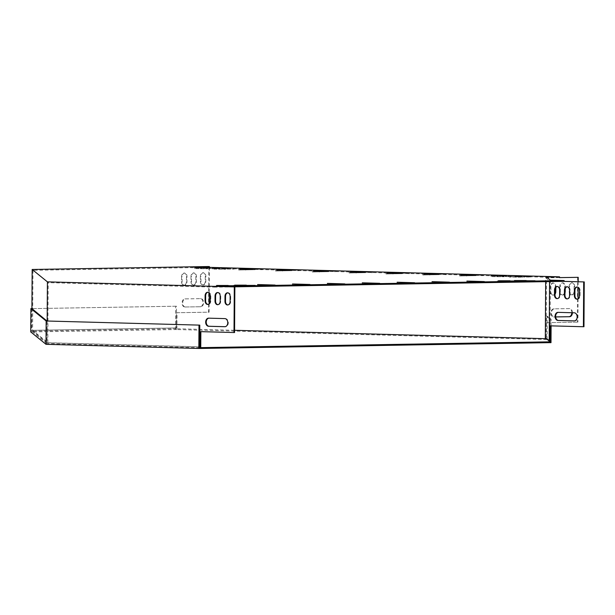 <?xml version="1.0" encoding="UTF-8"?>
<svg xmlns="http://www.w3.org/2000/svg" width="615" height="615" viewBox="0 0 615 615"><rect width="100%" height="100%" fill="white"/><g stroke="black" fill="none" stroke-linecap="round" stroke-linejoin="round"><path stroke-width="0.46" stroke-dasharray="3.08 2.31" d="M551.002 342.663L547.127 339.518L176.851 329.548L176.859 328.733L234.584 330.293M545.805 339.511L545.812 338.696M176.851 329.548L30.75 331.939M175.529 329.54L175.682 306.209L176.49 306.216L176.351 328.733L176.859 328.733M176.351 328.733L31.565 331.131L46.825 343.516L46.963 321.007M199.652 347.644L46.825 343.516M549.187 341.025L546.32 338.696L546.466 316.187L550.34 319.331L550.302 325.842M547.127 339.518L547.273 316.187L551.155 319.339L551.109 325.865M551.155 319.339L550.34 319.331M547.273 316.187L546.466 316.187M176.49 306.216L31.919 308.615L175.682 306.209M31.711 308.622L31.565 331.131M214.735 286.352L214.727 287.159L48.208 282.662L32.979 270.3L190.727 267.679L559.542 277.611M233.331 286.851L214.727 287.159M190.735 266.864L190.727 267.679M559.542 277.634L545.697 277.842L545.666 281.662M563.563 281.363L549.572 280.986L549.564 281.601M557.382 298.613A3.552 2.575 -91 0 0 557.659 298.629A3.552 2.575 -91 0 0 560.18 295.146L560.211 290.072A3.552 2.575 -91 0 0 557.574 286.459A3.552 2.575 -91 0 0 557.298 286.482M567.322 298.882A3.552 2.575 -91 0 0 567.599 298.898A3.552 2.575 -91 0 0 570.12 295.415L570.151 290.341A3.552 2.575 -91 0 0 567.514 286.728A3.552 2.575 -91 0 0 567.238 286.751M550.379 280.171L550.087 325.812L583.966 326.726M577.262 299.151A3.552 2.575 -91 0 0 577.547 299.167A3.552 2.575 -91 0 0 580.06 295.684L580.099 290.611A3.552 2.575 -91 0 0 577.462 286.99A3.552 2.575 -91 0 0 577.178 287.021M574.51 320.892L574.748 320.899A4.059 2.944 -91 0 0 574.841 320.899A4.059 2.944 -91 0 0 577.716 316.856A4.059 2.944 -91 0 0 574.794 312.789L558.597 312.351A4.059 2.944 -91 0 0 558.505 312.351A4.059 2.944 -91 0 0 558.274 312.366M47.163 321.007L47.024 342.709L199.652 346.829M207.901 292.286A3.552 2.575 89 0 1 208.178 292.263A3.552 2.575 89 0 1 210.814 295.877L210.784 300.95A3.552 2.575 89 0 1 208.262 304.433A3.552 2.575 89 0 1 207.985 304.417M217.841 292.555A3.552 2.575 89 0 1 218.125 292.525A3.552 2.575 89 0 1 220.754 296.146L220.724 301.219A3.552 2.575 89 0 1 218.21 304.702A3.552 2.575 89 0 1 217.925 304.686M200.306 331.631L234.569 332.531M208.816 266.541L208.523 312.182L176.436 312.712L176.336 327.926L176.928 327.941L32.595 330.34L47.832 342.701L200.767 346.837M47.832 342.701L48.208 282.662M227.788 292.825A3.552 2.575 89 0 1 228.065 292.794A3.552 2.575 89 0 1 230.702 296.415L230.671 301.488A3.552 2.575 89 0 1 228.15 304.971A3.552 2.575 89 0 1 227.873 304.955M208.877 318.17A4.059 2.944 89 0 1 209.108 318.155A4.059 2.944 89 0 1 209.2 318.155L225.405 318.593A4.059 2.944 89 0 1 228.319 322.66A4.059 2.944 89 0 1 225.444 326.703A4.059 2.944 89 0 1 225.351 326.703L225.113 326.696M549.287 325.819L550.087 325.812M550.002 341.033L546.12 337.889L546.52 277.042M545.697 277.842L549.572 280.986M546.22 322.675L577.931 322.152L546.228 322.683M546.12 337.889L545.313 337.881M363.526 283.692L386.574 284.107L363.526 283.692L363.534 282.885M328.641 284.276L351.695 284.691L328.641 284.276L328.648 283.461M293.755 284.853L316.81 285.268L293.755 284.853L293.762 284.038M258.877 285.429L281.924 285.844L258.877 285.429L258.877 284.622M398.412 283.115L421.46 283.53L398.412 283.115L398.412 282.3M433.291 282.531L456.345 282.954L433.291 282.531L433.298 281.724M468.176 281.954L491.224 282.37L468.176 281.954L468.184 281.14M476.079 275.658L459.62 275.966L476.079 275.658L476.087 275.105M439.256 274.659L422.797 274.974L439.256 274.659L439.264 274.106M402.441 273.667L385.974 273.975L402.441 273.667L402.441 273.114M255.148 269.693L238.689 270L255.148 269.693L255.148 269.139M291.971 270.685L275.512 270.992L291.971 270.685L291.971 270.131M328.794 271.676L312.335 271.991L328.794 271.676L328.794 271.123M365.618 272.676L349.151 272.983L365.618 272.676L365.618 272.122M492.246 276.642L504.131 276.781L492.246 276.642L492.246 275.828M249.029 286.106L242.471 286.252L249.029 286.106L249.037 285.521M240.196 285.867L233.639 286.006L240.196 285.867L240.196 285.283M512.749 281.732L506.199 281.87L512.749 281.732L512.756 281.14M213.866 269.124L225.751 269.262L213.866 269.124L213.874 268.309M503.916 281.493L497.358 281.632L503.916 281.493L503.916 280.901M500.618 276.504L512.503 276.642L500.618 276.504L500.625 275.689M222.238 268.986L234.123 269.124L222.238 268.986L222.246 268.171M222.676 286.382L229.226 286.244L222.676 286.382L222.676 285.575M529.438 277.065L517.553 276.927L529.438 277.065L529.438 276.366M204.195 268.494L216.08 268.64L204.195 268.494L204.203 267.686M521.059 277.204L509.182 277.065L521.059 277.204L521.066 276.504M195.824 268.64L207.709 268.778L195.824 268.64L195.831 267.825M520.582 281.439L527.132 281.301L520.582 281.439L520.582 280.625M231.509 286.621L238.067 286.482L231.509 286.621L231.517 285.814M529.415 281.678L535.973 281.539L529.415 281.678L529.423 280.863M578.185 281.739L578.146 287.42M578.077 298.821L577.931 322.152M577.623 277.311L577.339 322.137M571.819 312.728A4.059 2.791 91.5 0 0 569.136 308.584A4.059 2.791 91.5 0 0 569.052 308.584L553.708 308.838A4.059 2.791 91.5 0 0 550.886 312.881A4.059 2.791 91.5 0 0 553.569 316.956A4.059 2.791 91.5 0 0 553.654 316.956L555.653 316.917M555.23 288.696L555.245 286.505A3.552 2.445 91.5 0 0 552.893 282.992A3.552 2.445 91.5 0 0 550.356 286.582L550.325 291.656A3.552 2.445 91.5 0 0 552.67 295.169A3.552 2.445 91.5 0 0 555.038 292.855M569.198 286.275L569.159 291.341A3.552 2.445 91.5 0 0 571.512 294.854A3.552 2.445 91.5 0 0 574.049 291.264L574.079 286.19A3.552 2.445 91.5 0 0 571.735 282.685A3.552 2.445 91.5 0 0 569.198 286.275L569.782 286.29L569.751 291.356A3.552 2.445 91.5 0 0 572.096 294.869A3.552 2.445 91.5 0 0 574.633 291.279L574.671 286.206A3.552 2.445 91.5 0 0 572.319 282.7A3.552 2.445 91.5 0 0 569.782 286.29M559.781 286.429L559.742 291.502A3.552 2.445 91.5 0 0 562.087 295.008A3.552 2.445 91.5 0 0 564.632 291.418L564.662 286.352A3.552 2.445 91.5 0 0 562.318 282.839A3.552 2.445 91.5 0 0 559.781 286.429L560.365 286.444L560.334 291.518A3.552 2.445 91.5 0 0 562.679 295.023A3.552 2.445 91.5 0 0 564.977 292.932M572.404 312.743A4.059 2.791 91.5 0 0 569.728 308.599A4.059 2.791 91.5 0 0 569.644 308.599L554.292 308.853A4.059 2.791 91.5 0 0 551.478 312.897A4.059 2.791 91.5 0 0 554.161 316.971A4.059 2.791 91.5 0 0 554.246 316.971L555.653 316.948M555.822 287.451L555.829 286.521A3.552 2.445 91.5 0 0 553.485 283.015A3.552 2.445 91.5 0 0 550.948 286.605L550.917 291.671A3.552 2.445 91.5 0 0 553.262 295.185A3.552 2.445 91.5 0 0 555.03 294.17M565.231 288.75L565.246 286.367A3.552 2.445 91.5 0 0 562.902 282.854A3.552 2.445 91.5 0 0 560.365 286.444M176.336 327.926L31.772 330.324L47.024 342.709M31.911 308.784L31.772 330.324M32.979 270.3L32.595 330.34M209.4 267.371L209.238 293.017M209.169 303.779L209.115 312.197L177.02 312.728L176.928 327.941M208.523 312.182L209.115 312.197M176.436 312.712L177.02 312.728M184.838 306.993L200.19 306.739A4.059 2.791 91.5 0 0 203.004 302.695A4.059 2.791 91.5 0 0 200.329 298.629A4.059 2.791 91.5 0 0 200.244 298.629L184.892 298.882A4.059 2.791 91.5 0 0 182.078 302.926A4.059 2.791 91.5 0 0 184.761 306.993A4.059 2.791 91.5 0 0 184.838 306.993L200.782 306.754A4.059 2.791 91.5 0 0 203.596 302.711A4.059 2.791 91.5 0 0 200.913 298.644A4.059 2.791 91.5 0 0 200.828 298.644L185.484 298.898A4.059 2.791 91.5 0 0 182.67 302.941A4.059 2.791 91.5 0 0 185.346 307.008A4.059 2.791 91.5 0 0 185.43 307.008M181.548 276.627L181.517 281.701A3.552 2.445 91.5 0 0 183.862 285.206A3.552 2.445 91.5 0 0 186.399 281.616L186.43 276.542A3.552 2.445 91.5 0 0 184.085 273.037A3.552 2.445 91.5 0 0 181.548 276.627L182.14 276.642L182.102 281.716A3.552 2.445 91.5 0 0 184.454 285.222A3.552 2.445 91.5 0 0 186.991 281.632L187.022 276.558A3.552 2.445 91.5 0 0 184.677 273.052A3.552 2.445 91.5 0 0 182.14 276.642M200.382 276.312L200.352 281.386A3.552 2.445 91.5 0 0 202.696 284.891A3.552 2.445 91.5 0 0 205.233 281.301L205.272 276.235A3.552 2.445 91.5 0 0 202.919 272.722A3.552 2.445 91.5 0 0 200.382 276.312L200.974 276.327L200.944 281.401A3.552 2.445 91.5 0 0 203.288 284.906A3.552 2.445 91.5 0 0 205.825 281.316L205.856 276.25A3.552 2.445 91.5 0 0 203.511 272.737A3.552 2.445 91.5 0 0 200.974 276.327M190.965 276.473L190.934 281.539A3.552 2.445 91.5 0 0 193.279 285.053A3.552 2.445 91.5 0 0 195.816 281.462L195.847 276.389A3.552 2.445 91.5 0 0 193.502 272.883A3.552 2.445 91.5 0 0 190.965 276.473L191.557 276.489L191.526 281.555A3.552 2.445 91.5 0 0 193.871 285.068A3.552 2.445 91.5 0 0 196.408 281.478L196.439 276.404A3.552 2.445 91.5 0 0 194.094 272.899A3.552 2.445 91.5 0 0 191.557 276.489M524.264 280.832L524.264 281.539M535.004 280.771L534.996 281.585M529.846 280.855L529.846 281.447M226.358 285.783L226.358 286.482M237.098 285.721L237.09 286.529M231.94 285.806L231.94 286.39M515.432 280.594L515.424 281.301M526.163 280.532L526.163 281.347M521.013 280.617L521.005 281.209M200.713 267.956L200.713 268.555M201.72 267.986L201.72 268.793M206.609 268.017L206.602 268.717M516.185 276.473L516.177 277.288M515.178 276.45L515.17 277.05M510.289 276.32L510.289 277.127M209.085 267.817L209.085 268.417M210.092 267.848L210.092 268.655M214.981 267.879L214.973 268.578M524.557 276.335L524.549 277.15M523.549 276.312L523.542 276.911M518.668 276.181L518.66 276.988M217.525 285.545L217.518 286.244M228.257 285.483L228.257 286.29M223.107 285.568L223.099 286.152M227.127 268.301L227.127 268.901M228.134 268.332L228.134 269.147M233.024 268.363L233.016 269.062M505.507 275.82L505.499 276.419M506.514 275.851L506.506 276.658M511.396 275.881L511.388 276.581M509.074 280.817L509.066 281.632M498.335 280.878L498.335 281.585M503.493 280.909L503.485 281.724M218.756 268.447L218.756 269.039M219.763 268.471L219.763 269.285M224.652 268.501L224.644 269.201M517.907 281.055L517.907 281.87M507.175 281.117L507.167 281.824M512.326 281.147L512.326 281.962M245.354 285.199L245.347 286.006M234.615 285.26L234.607 285.96M239.773 285.291L239.765 286.098M254.187 285.437L254.187 286.244M243.455 285.498L243.448 286.198M248.606 285.529L248.606 286.344M497.135 275.958L497.128 276.558M498.142 275.989L498.135 276.796M503.024 276.02L503.016 276.719M371.514 272.022L371.506 272.829M350.273 272.237L350.266 272.929M356.162 272.276L356.154 273.091M334.691 271.031L334.683 271.838M313.45 271.246L313.442 271.938M319.339 271.284L319.339 272.091M297.868 270.031L297.86 270.846M276.627 270.246L276.619 270.938M282.516 270.285L282.516 271.1M261.044 269.039L261.037 269.847M239.804 269.255L239.796 269.947M245.7 269.293L245.693 270.108M408.337 273.014L408.329 273.829M387.096 273.237L387.089 273.921M392.985 273.268L392.977 274.082M445.152 274.013L445.152 274.82M423.912 274.229L423.912 274.92M429.808 274.267L429.8 275.074M481.976 275.005L481.976 275.812M460.735 275.22L460.735 275.912M466.631 275.259L466.624 276.074M473.758 281.293L473.758 281.862M484.382 281.578L484.382 282.393M489.963 281.616L489.963 282.3M438.879 281.87L438.872 282.439M449.496 282.162L449.496 282.969M455.077 282.193L455.077 282.877M403.993 282.454L403.993 283.023M414.618 282.739L414.61 283.553M420.199 282.777L420.191 283.461M264.458 284.768L264.458 285.337M275.082 285.06L275.074 285.867M280.663 285.091L280.655 285.775M299.344 284.192L299.336 284.76M309.968 284.476L309.96 285.291M315.549 284.514L315.541 285.199M334.229 283.615L334.222 284.176M344.846 283.899L344.846 284.707M350.427 283.938L350.427 284.614M369.108 283.031L369.108 283.6M379.732 283.323L379.724 284.13M385.313 283.354L385.305 284.038M195.816 281.462L196.408 281.478M195.847 276.389L196.439 276.404M190.934 281.539L191.526 281.555M559.742 291.502L560.334 291.518M564.662 286.352L565.246 286.367M205.233 281.301L205.825 281.316M205.272 276.235L205.856 276.25M200.352 281.386L200.944 281.401M574.049 291.264L574.633 291.279M569.159 291.341L569.751 291.356M574.079 286.19L574.671 286.206M186.399 281.616L186.991 281.632M186.43 276.542L187.022 276.558M181.517 281.701L182.102 281.716M550.325 291.656L550.917 291.671M550.356 286.582L550.948 286.605M555.245 286.505L555.829 286.521M200.244 298.629L200.828 298.644M184.892 298.882L185.484 298.898M200.19 306.739L200.782 306.754M569.052 308.584L569.644 308.599M553.654 316.956L554.246 316.971M553.708 308.838L554.292 308.853M220.201 296.161L220.754 296.146M220.17 301.227L220.724 301.219M569.559 295.423L570.12 295.415M569.598 290.357L570.151 290.341M230.141 296.422L230.702 296.415M230.11 301.496L230.671 301.488M579.507 295.692L580.06 295.684M579.538 290.626L580.099 290.611M210.261 295.892L210.814 295.877M210.222 300.958L210.784 300.95M559.619 295.154L560.18 295.146M559.65 290.088L560.211 290.072M208.646 318.163L209.2 318.155M224.844 318.601L225.405 318.593M574.241 312.797L574.794 312.789M558.036 312.358L558.597 312.351M523.296 280.771L523.288 281.585M535.973 280.724L535.973 281.539M225.39 285.721L225.382 286.529M238.067 285.675L238.067 286.482M514.455 280.532L514.448 281.347M527.14 280.486L527.132 281.301M194.724 267.763L194.717 268.571M207.716 267.963L207.709 268.778M522.173 276.458L522.173 277.273M509.182 276.25L509.182 277.065M203.096 267.625L203.088 268.432M216.088 267.825L216.08 268.64M530.545 276.32L530.545 277.127M517.553 276.112L517.553 276.927M216.549 285.483L216.542 286.29M229.234 285.437L229.226 286.244M221.139 268.109L221.131 268.924M234.131 268.317L234.123 269.124M499.511 275.628L499.511 276.435M512.503 275.835L512.503 276.642M510.043 280.771L510.043 281.585M497.366 280.817L497.358 281.632M212.767 268.248L212.759 269.062M225.759 268.455L225.751 269.262M518.883 281.009L518.876 281.824M506.199 281.055L506.199 281.87M246.323 285.152L246.323 285.96M233.646 285.199L233.639 286.006M255.164 285.391L255.156 286.198M242.479 285.437L242.471 286.252M491.139 275.766L491.139 276.581M504.131 275.974L504.131 276.781M372.621 271.968L372.621 272.776M349.159 272.168L349.151 272.983M335.798 270.977L335.798 271.784M312.335 271.177L312.335 271.991M298.982 269.977L298.975 270.792M275.512 270.185L275.512 270.992M262.159 268.986L262.151 269.793M238.689 269.186L238.689 270M409.444 272.96L409.444 273.775M385.982 273.168L385.974 273.975M446.267 273.959L446.259 274.767M422.805 274.159L422.797 274.974M483.09 274.951L483.083 275.758M459.628 275.151L459.62 275.966M466.916 281.07L466.908 281.885M491.231 281.562L491.224 282.37M432.03 281.647L432.022 282.462M456.345 282.139L456.345 282.954M397.144 282.231L397.144 283.038M421.467 282.716L421.46 283.53M257.616 284.545L257.608 285.36M281.931 285.037L281.924 285.844M292.494 283.969L292.494 284.776M316.817 284.461L316.81 285.268M327.38 283.392L327.372 284.199M351.695 283.876L351.695 284.691M362.266 282.808L362.258 283.623M386.581 283.3L386.574 284.107M193.502 272.883L194.094 272.899M193.279 285.053L193.871 285.068M562.087 295.008L562.679 295.023M562.318 282.839L562.902 282.854M202.919 272.722L203.511 272.737M202.696 284.891L203.288 284.906M571.512 294.854L572.096 294.869M571.735 282.685L572.319 282.7M184.085 273.037L184.677 273.052M183.862 285.206L184.454 285.222M552.67 295.169L553.262 295.185M552.893 282.992L553.485 283.015M184.761 306.993L185.346 307.008M200.329 298.629L200.913 298.644M569.136 308.584L569.728 308.599M553.569 316.956L554.161 316.971M217.564 292.54L218.125 292.525M217.649 304.709L218.21 304.702M567.045 298.905L567.599 298.898M566.961 286.736L567.514 286.728M227.504 292.809L228.065 292.794M227.588 304.979L228.15 304.971M576.985 299.174L577.547 299.167M576.901 287.005L577.462 286.99M207.624 292.271L208.178 292.263M207.709 304.44L208.262 304.433M557.105 298.636L557.659 298.629M557.013 286.467L557.574 286.459M208.546 318.163L209.108 318.155M224.882 326.711L225.444 326.703M574.279 320.907L574.841 320.899M557.943 312.358L558.505 312.351"/><path stroke-width="0.92" d="M234.584 330.293L546.32 338.696M551.109 325.865L551.002 342.663L549.687 342.655L549.687 341.84L200.159 347.652L199.652 347.644L199.79 325.127L46.156 320.999L30.896 308.615L30.75 331.939L46.002 344.323L46.156 320.999M549.687 342.655L200.152 348.459L200.159 347.652M198.983 325.127L198.829 348.451L200.152 348.459M198.829 348.451L46.002 344.323M550.302 325.842L550.194 341.848L549.687 341.84M550.194 341.848L545.313 337.881L545.666 281.662M199.79 325.127L46.963 321.007L31.919 308.615L30.896 308.615M549.564 281.601L549.287 325.819L583.404 326.734L583.689 281.908L563.563 281.363L233.331 286.851M563.563 281.363L564.124 281.355L564.124 280.548L214.735 286.352L234.3 286.905L47.416 281.855L47.163 321.007M47.416 281.855L32.165 269.478L208.816 266.541L190.735 266.864L559.542 276.827L559.542 277.634L578.215 277.327L578.185 281.739M583.689 281.908L564.124 281.355M559.542 277.611L578.215 277.327M554.469 295.016A3.552 2.575 -91 0 0 557.105 298.636A3.552 2.575 -91 0 0 559.619 295.154L559.65 290.088A3.552 2.575 -91 0 0 557.013 286.467A3.552 2.575 -91 0 0 554.499 289.949L554.469 295.016L555.022 295.008A3.552 2.575 -91 0 0 557.382 298.613M564.409 295.285A3.552 2.575 -91 0 0 567.045 298.905A3.552 2.575 -91 0 0 569.559 295.423L569.598 290.357A3.552 2.575 -91 0 0 566.961 286.736A3.552 2.575 -91 0 0 564.439 290.219L564.409 295.285L564.962 295.277A3.552 2.575 -91 0 0 567.322 298.882M574.349 295.554A3.552 2.575 -91 0 0 576.985 299.174A3.552 2.575 -91 0 0 579.507 295.692L579.538 290.626A3.552 2.575 -91 0 0 576.901 287.005A3.552 2.575 -91 0 0 574.379 290.48L574.349 295.554L574.91 295.546A3.552 2.575 -91 0 0 577.262 299.151M574.187 320.907A4.059 2.944 -91 0 0 574.279 320.907A4.059 2.944 -91 0 0 577.162 316.871A4.059 2.944 -91 0 0 574.241 312.797L558.036 312.358A4.059 2.944 -91 0 0 557.943 312.358A4.059 2.944 -91 0 0 555.068 316.402A4.059 2.944 -91 0 0 557.99 320.469L574.372 320.907M557.298 286.482A3.552 2.575 -91 0 0 555.053 289.934L555.022 295.008M567.238 286.751A3.552 2.575 -91 0 0 565.001 290.203L564.962 295.277M564.124 280.548L550.379 280.171L546.52 277.042L559.542 276.827M583.404 326.734L583.966 326.726L584.25 281.901M577.178 287.021A3.552 2.575 -91 0 0 574.94 290.472L574.91 295.546M558.274 312.366A4.059 2.944 -91 0 0 555.629 316.548A4.059 2.944 -91 0 0 558.543 320.461L574.51 320.892M199.652 346.829L200.213 346.845L200.306 331.631L234.007 332.538L234.3 286.905M210.261 295.892L210.222 300.958A3.552 2.575 89 0 1 207.709 304.44A3.552 2.575 89 0 1 205.072 300.82L205.103 295.746A3.552 2.575 89 0 1 207.624 292.271A3.552 2.575 89 0 1 210.261 295.892M220.201 296.161L220.17 301.227A3.552 2.575 89 0 1 217.649 304.709A3.552 2.575 89 0 1 215.012 301.089L215.042 296.015A3.552 2.575 89 0 1 217.564 292.54A3.552 2.575 89 0 1 220.201 296.161M230.141 296.422L230.11 301.496A3.552 2.575 89 0 1 227.588 304.979A3.552 2.575 89 0 1 224.952 301.358L224.99 296.284A3.552 2.575 89 0 1 227.504 292.809A3.552 2.575 89 0 1 230.141 296.422M208.646 318.163L224.844 318.601A4.059 2.944 89 0 1 227.765 322.667A4.059 2.944 89 0 1 224.882 326.711A4.059 2.944 89 0 1 224.79 326.711L208.593 326.273A4.059 2.944 89 0 1 205.671 322.206A4.059 2.944 89 0 1 208.546 318.163A4.059 2.944 89 0 1 208.646 318.163M207.985 304.417A3.552 2.575 89 0 1 205.625 300.812L205.664 295.738A3.552 2.575 89 0 1 207.901 292.286M217.925 304.686A3.552 2.575 89 0 1 215.573 301.081L215.604 296.007A3.552 2.575 89 0 1 217.841 292.555M234.007 332.538L234.569 332.531L234.861 286.89M200.213 346.845L200.767 346.837L200.867 331.646M227.873 304.955A3.552 2.575 89 0 1 225.513 301.35L225.544 296.276A3.552 2.575 89 0 1 227.788 292.825M225.113 326.696L209.146 326.265A4.059 2.944 89 0 1 206.233 322.352A4.059 2.944 89 0 1 208.877 318.17M550.094 325.835L550.002 341.033L549.187 341.025L549.287 325.819M379.732 283.323L362.266 282.808L379.732 283.323M344.846 283.899L327.38 283.392L344.846 283.899M309.968 284.476L292.494 283.969L309.968 284.476M275.082 285.06L257.616 284.545L275.082 285.06M414.618 282.739L397.144 282.231L414.618 282.739M449.496 282.162L432.03 281.647L449.496 282.162M484.382 281.578L466.916 281.07L484.382 281.578M460.735 275.097L483.09 274.951L460.735 275.22M423.912 274.106L446.267 273.959L423.912 274.229M387.096 273.114L409.444 272.96L387.096 273.237M239.804 269.132L262.159 268.986L239.804 269.255M276.627 270.131L298.982 269.977L276.627 270.246M313.45 271.123L335.798 270.977L313.45 271.246M350.273 272.114L372.621 271.968L350.273 272.237M498.142 275.989L491.139 275.766L498.142 275.989M243.455 285.391L255.164 285.391L243.455 285.498M234.615 285.152L246.323 285.152L234.615 285.26M507.175 281.009L518.883 281.009L507.175 281.117M219.763 268.471L212.767 268.248L219.763 268.471M498.335 280.771L510.043 280.771L498.335 280.878M506.514 275.851L499.511 275.628L506.514 275.851M228.134 268.332L221.139 268.109L228.134 268.332M228.257 285.483L216.549 285.483L228.257 285.483M523.549 276.097L530.545 276.32L523.549 276.312M210.092 267.848L203.096 267.625L210.092 267.848M515.178 276.235L522.173 276.458L515.178 276.45M201.72 267.986L194.724 267.763L201.72 267.986M526.163 280.532L514.455 280.532L526.163 280.532M237.098 285.721L225.39 285.721L237.098 285.721M535.004 280.771L523.296 280.771L535.004 280.771M578.146 287.42L578.077 298.821M555.653 316.917L568.998 316.702A4.059 2.791 91.5 0 0 571.819 312.728M555.038 292.855A3.552 2.445 91.5 0 0 555.207 291.579L555.23 288.696M555.653 316.948L569.59 316.717A4.059 2.791 91.5 0 0 572.404 312.743M555.03 294.17A3.552 2.445 91.5 0 0 555.799 291.595L555.822 287.451M564.977 292.932A3.552 2.445 91.5 0 0 565.216 291.433L565.231 288.75M32.165 269.478L31.911 308.784M209.407 266.556L209.4 267.371M209.238 293.017L209.169 303.779M555.207 291.579L555.799 291.595M568.998 316.702L569.59 316.717M215.012 301.089L215.573 301.081M215.042 296.015L215.604 296.007M564.439 290.219L565.001 290.203M224.952 301.358L225.513 301.35M224.99 296.284L225.544 296.276M574.379 290.48L574.94 290.472M205.072 300.82L205.625 300.812M205.103 295.746L205.664 295.738M554.499 289.949L555.053 289.934M208.593 326.273L209.146 326.265M557.99 320.469L558.543 320.461"/></g></svg>
